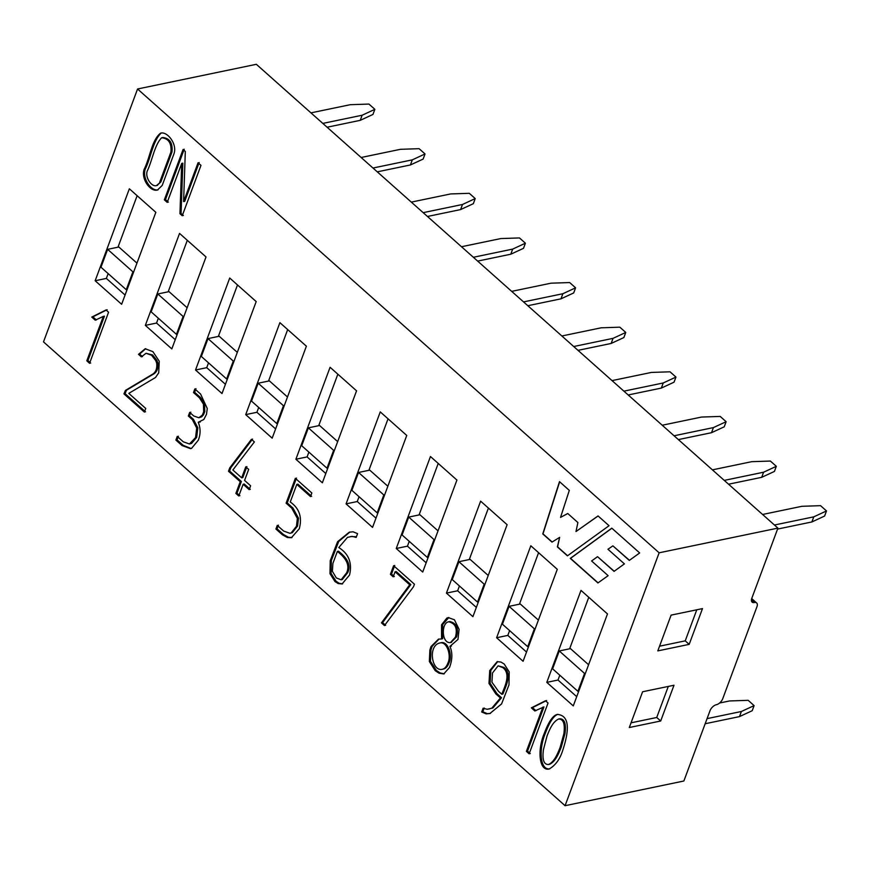 <?xml version="1.0" encoding="UTF-8"?>
<svg xmlns="http://www.w3.org/2000/svg" width="870" height="870" viewBox="0 0 870 870"><rect width="100%" height="100%" fill="white"/><g stroke="black" fill="none" stroke-linecap="round" stroke-linejoin="round"><path stroke-width="1.3" d="M549.677 768.862C539.846 770.168 538.617 749.146 545.392 733.192C549.59 721.926 553.755 715.64 557.92 714.335M562.868 749.951C560.084 759.053 555.506 765.404 549.122 769.015C539.019 771.309 537.214 749.788 544.272 733.421C548.655 721.654 553.015 715.325 557.355 714.422C568.447 715.336 570.285 727.179 562.868 749.951M535.942 710.714L532.462 707.625L546.621 700.524M530.265 753.605L527.524 751.114L543.967 706.908L534.822 710.953L531.342 707.854L545.501 700.752L548.046 703.014L529.145 753.833L526.404 751.343L542.847 707.147M532.462 707.625L531.342 707.854M527.524 751.114L526.404 751.343M501.794 694.249L502.914 694.01C505.883 686.267 512.278 673.902 504.024 667.431L498.118 665.833L492.507 672.956L491.941 682.189L498.412 691.226L501.794 694.249C504.763 686.495 511.158 674.13 502.903 667.66L498.118 665.833M490.473 713.378L487.276 713.65L482.817 711.769L481.697 712.008L483.089 708.245L487.178 709.278L492.898 707.962L501.533 697.729L496.966 693.662L490.104 683.189L490.843 670.357L497.727 661.57M482.817 711.769L484.209 708.017M449.529 667.464L443.743 673.945L439.056 673.206L435.207 670.661L429.345 661.494L429.867 650.031L431.041 646.54L438.491 639.135L441.558 638.961L441.536 624.823L446.865 618.091L448.267 617.613L454.423 619.766L459.088 629.325L457.979 639.439L449.921 646.388C452.617 652.543 452.487 659.558 449.529 667.464M444.298 673.793L440.176 672.967L436.327 670.433L430.465 661.265L430.987 649.792L432.162 646.312L439.056 639.037M448.822 617.526L442.656 624.584L442.678 638.721L441.558 638.961M451.399 646.106L449.921 646.388M451.019 642.397L456.532 636.916C458.827 628.357 456.619 623.246 449.921 621.561L448.8 621.8C441.003 622.626 441.525 643.822 450.464 642.56L455.401 637.155C457.707 628.597 455.499 623.475 448.8 621.8M442.297 669.269L443.417 669.041C445.755 668.551 447.626 666.474 449.029 662.82C452.683 655.491 448.115 640.777 440.916 642.767L439.796 642.995C427.529 645.638 431.857 672.01 442.297 669.269C444.635 668.791 446.506 666.714 447.909 663.049C451.563 655.719 446.995 641.005 439.796 642.995M501.533 697.729L500.413 697.968L495.846 693.901L488.983 683.418L489.723 670.585L497.161 661.657L500.989 662.059L504.241 664.06L509.211 671.923L508.983 684.897L501.588 703.906L489.919 713.509L486.156 713.879L481.697 712.008M488.625 709.072L491.778 708.202L500.413 697.968M137.558 88.99L43.5 341.888L565.076 805.696L659.134 552.798L777.921 528.112L256.335 64.304L137.558 88.99L659.134 552.798M660.689 721.002L629.304 727.527L642.604 691.759L673.989 685.245L660.689 721.002L656.73 717.489L631.054 722.829M565.076 805.696L683.863 781.01L709.996 710.757A6.275 3.371 -48.4 0 1 716.38 704.711A6.275 3.371 -48.4 0 0 722.752 698.675L756.954 606.716A6.275 3.371 -48.4 0 0 756.639 602.953L751.713 598.582M777.921 528.112L751.789 598.353A6.275 3.371 -48.4 0 0 752.104 602.116A6.275 3.371 -48.4 0 0 754.377 602.529A6.275 3.371 -48.4 0 1 756.639 602.953M689.181 644.365L657.807 650.89L671.107 615.123L702.481 608.608L689.181 644.365L685.234 640.853L659.558 646.192M275.616 428.921L256.911 412.293L258.705 407.475M268.525 381.06L287.676 329.567M125.073 295.05L106.368 278.422L108.152 273.615M117.983 247.189L137.134 195.696M175.251 339.681L156.546 323.042L158.34 318.235M168.16 291.82L187.311 240.316M325.793 473.541L307.099 456.913L308.883 452.106M318.703 425.691L337.854 374.187M459.425 585.978L457.642 590.784L476.347 607.412M488.407 508.058L469.256 559.562M509.613 630.598L507.819 635.404L526.524 652.043M538.584 552.678L519.433 604.182M559.791 675.218L558.007 680.035L576.712 696.663M588.772 597.309L569.622 648.803M359.06 496.726L357.276 501.533L375.981 518.172M388.042 418.818L368.891 470.311M409.248 541.347L407.454 546.164L426.159 562.792M438.219 463.438L419.068 514.931M225.428 384.301L206.734 367.673L208.517 362.855M218.337 336.44L237.499 284.947M159.71 182.211L170.89 152.141C171.716 143.3 168.639 138.504 161.635 137.754C154.458 145.105 152.326 160.504 147.215 171.107C144.942 177.589 151.772 187.311 156.491 185.549L160.83 181.982L172.01 151.913C172.836 143.071 169.759 138.276 162.755 137.514L161.635 137.754M639.668 552.95L611.795 528.166L570.296 558.399L597.918 582.954L608.13 575.657L591.6 560.965L597.549 556.68L614.068 571.372L624.399 563.88L607.956 549.253L612.893 545.849L629.293 560.421L639.668 552.95M390.391 574.309L393.61 565.685L414.446 584.216L413.511 586.75L384.486 625.563L381.462 622.866L409.716 584.792L395.078 571.786L393.207 576.81L390.391 574.309L391.522 574.08L394.73 565.446M296.8 484.394L290.254 502.001C299.356 508.319 302.358 517.248 299.269 528.775L291.396 537.714L287.35 537.497L282.413 534.789L275.921 529.025L277.28 525.382L283.642 531.048L289.938 533.31L291.178 532.897L296.452 526.274L297.366 518.444L291.798 508.232L286.11 503.164L295.354 478.315L311.851 492.985L310.514 496.585L296.8 484.394L297.921 484.155L311.634 496.357M194.836 388.933L200.589 394.045L207.267 408.519L206.494 414.305L203.819 419.514L198.251 422.244C200.676 428.301 200.676 434.304 198.262 440.274L191.552 448.365L190.53 448.648L182.08 445.57L175.892 440.079L177.252 436.435L183.276 441.797L189.442 443.983L195.554 437.599L196.707 428.04L192.357 419.59L188.344 416.023L189.693 412.38L193.738 415.969L198.828 417.763L202.34 415.088L203.678 411.804L203.439 404.115L199.371 397.753L193.499 392.533L194.836 388.933M106.01 309.948L108.565 312.221L89.566 363.312L86.804 360.811L103.334 316.365L95.265 320.193L91.763 317.082L106.01 309.948M162.211 185.419L157.503 189.997C150.401 192.216 140.766 178.818 144.17 169.28C149.977 157.84 151.717 139.929 160.58 133.153C167.29 131.055 177.643 144.311 173.913 153.946L162.211 185.419M272.179 438.165L245.71 414.62L279.901 322.661L306.381 346.195L272.179 438.165M121.637 304.293L95.156 280.749L129.358 188.79L155.839 212.323L121.637 304.293M171.814 348.913L145.344 325.369L179.546 233.41L206.016 256.954L171.814 348.913M322.357 482.785L295.887 459.24L330.089 367.281L356.559 390.826L322.357 482.785M472.91 616.656L507.112 524.697L480.631 501.153L446.43 593.112L472.91 616.656M523.087 661.276L557.289 569.317L530.82 545.773L496.618 637.743L523.087 661.276M573.276 705.907L607.477 613.937L580.997 590.393L546.795 682.363L573.276 705.907M372.545 527.405L406.747 435.446L380.266 411.901L346.064 503.871L372.545 527.405M422.722 572.036L456.924 480.066L430.454 456.522L396.252 548.491L422.722 572.036M222.002 393.534L195.522 370L229.724 278.03L256.193 301.575L222.002 393.534M198.055 162.755L200.981 165.354L182.243 215.738L179.949 213.705L181.721 163.386L167.214 202.384L164.354 199.839L183.091 149.444L185.31 151.467L183.603 201.601L198.055 162.755M128.782 393.381L145.747 408.465L144.398 412.075L123.942 393.882L125.4 390.423L152.848 374.046C155.969 371.958 157.242 368.282 156.665 363.029L155.719 360.571L151.532 355.232L146.062 353.274L141.342 356.874L138.493 354.34L145.17 348.761L152.87 351.621L159.243 361.202L158.71 372.838L155.534 377.482L128.782 393.381M244.579 480.414L250.614 485.786L249.179 489.647L243.143 484.275L238.782 495.998L235.879 493.421L240.24 481.697L228.495 471.257L229.745 467.897L251.463 439.285L254.377 441.938L232.855 469.996L241.675 477.837L245.775 466.831L248.668 469.408L244.579 480.414M356.178 537.41L352.046 536.355L347.456 537.388L338.8 547.545C348.794 553.864 352.372 563.02 349.544 575.016L342.084 583.966L338.202 583.574L334.961 581.53L329.969 573.689L330.23 560.704L337.582 541.705L349.294 532.168L353.089 531.798L357.581 533.647L356.178 537.41M551.982 542.108L542.771 533.919L559.497 481.654L569.306 490.386L560.53 517.411L567.729 513.485L577.897 522.533L575.983 531.537L598.038 515.932L609.043 525.719L567.425 555.843L557.376 546.904L559.638 537.377L551.982 542.108M548.524 764.512L549.644 764.284C555.408 761.631 558.562 753.931 561.204 747.243L564.967 733.66C566.305 723.709 564.554 718.75 559.704 718.794L558.583 719.022C552.678 721.861 549.699 729.31 547.056 735.9L543.435 749.657C542.119 759.695 543.815 764.643 548.524 764.512C554.288 761.859 557.442 754.17 560.084 747.482L563.847 733.889C565.185 723.938 563.434 718.99 558.583 719.022M394.327 576.582L391.522 574.08M385.606 625.334L382.582 622.637L410.836 584.564L396.198 571.557L395.078 571.786M410.836 584.564L409.716 584.792M382.582 622.637L381.462 622.866M341.127 579.79L342.247 579.55L347.782 572.536C351.741 563.466 345.118 556.452 338.474 551.199L337.353 551.428L332.905 563.401L332.383 571.296L336.342 577.941L341.127 579.79L346.662 572.764C350.621 563.695 343.998 556.68 337.353 551.428M356.428 536.725L350.577 536.551M342.639 583.824L339.322 583.335L336.081 581.29L331.089 573.45L331.35 560.476L338.702 541.477L349.86 532.07M289.938 533.31L292.298 532.668L297.573 526.035L298.486 518.215L292.918 507.993L287.231 502.936L296.474 478.076M291.939 537.573L288.47 537.269L283.533 534.561L277.041 528.786L278.4 525.154M287.231 502.936L286.11 503.164M277.041 528.786L275.921 529.025M241.675 477.837L242.795 477.597L246.895 466.592M239.902 495.759L236.999 493.181L241.36 481.469L229.615 471.018L230.865 467.668L252.583 439.056M250.299 489.418L244.263 484.046L243.143 484.275M230.865 467.668L229.745 467.897M229.615 471.018L228.495 471.257M241.36 481.469L240.24 481.697M236.999 493.181L235.879 493.421M200.339 421.961L198.251 422.244M198.828 417.763L201.655 416.839L203.46 414.849L204.798 411.575L204.559 403.887L200.492 397.525L194.619 392.294L195.957 388.694M189.442 443.983L191.509 443.461L196.674 437.36L197.827 427.801L193.477 419.351L189.464 415.784L190.824 412.152M191.085 448.518L183.2 445.342L177.012 439.839L178.372 436.207M194.619 392.294L193.499 392.533M189.464 415.784L188.344 416.023M177.012 439.839L175.892 440.079M142.462 356.646L139.613 354.101L145.736 348.674M145.518 411.836L125.073 393.653L126.52 390.184L153.968 373.817C157.089 371.729 158.362 368.053 157.785 362.801L156.839 360.343L152.652 354.993L146.062 353.274M139.613 354.101L138.493 354.34M157.785 362.801L156.665 363.029M126.52 390.184L125.4 390.423M125.073 393.653L123.942 393.882M96.385 319.964L92.883 316.843L107.13 309.709M90.687 363.073L87.924 360.571L104.454 316.136L103.334 316.365M92.883 316.843L91.763 317.082M87.924 360.571L86.804 360.811M183.603 201.601L184.723 201.361L199.176 162.516M168.334 202.155L165.474 199.6L184.212 149.216M183.363 215.51L181.069 213.476L182.841 163.147L181.721 163.386M165.474 199.6L164.354 199.839M181.069 213.476L179.949 213.705M157.024 185.386L160.83 181.982M158.046 189.856C151.141 191.411 141.919 178.296 145.29 169.041C150.891 157.59 152.968 140.679 161.157 133.066M611.871 528.231L570.524 558.344L598.071 582.846M597.549 556.68L614.22 571.264M612.893 545.849L629.445 560.313M552.145 542.01L542.989 533.865L559.66 481.806M567.577 555.723L557.594 546.849L559.638 537.377M575.983 531.537L598.103 515.986M560.53 517.411L567.784 513.528M668.29 686.43L656.73 717.489M696.783 609.794L685.234 640.853M195.522 370L206.734 367.673M396.252 548.491L407.454 546.164M346.064 503.871L357.276 501.533M546.795 682.363L558.007 680.035M496.618 637.743L507.819 635.404M446.43 593.112L457.642 590.784M245.71 414.62L256.911 412.293M295.887 459.24L307.099 456.913M95.156 280.749L106.368 278.422M145.344 325.369L156.546 323.042M136.949 263.121L118.831 247.015L107.63 249.342L100.974 267.231L126.27 289.71L127.118 289.536M126.27 289.71L132.914 271.832L133.773 271.657M107.63 249.342L132.914 271.832M187.126 307.741L169.019 291.635L157.807 293.973L151.162 311.851L176.447 334.341L177.306 334.156M176.447 334.341L183.102 316.452L183.951 316.278M157.807 293.973L183.102 316.452M237.303 352.372L219.196 336.266L207.995 338.593L201.34 356.472L226.624 378.961L227.483 378.787M226.624 378.961L233.28 361.083L234.139 360.898M207.995 338.593L233.28 361.083M287.491 396.992L269.385 380.886L258.172 383.213L251.528 401.103L276.812 423.581L277.671 423.407M276.812 423.581L283.457 405.703L284.316 405.529M258.172 383.213L283.457 405.703M337.669 441.612L319.562 425.506L308.361 427.844L301.705 445.723L326.989 468.212L327.849 468.027M326.989 468.212L333.645 450.323L334.504 450.149M308.361 427.844L333.645 450.323M387.857 486.243L369.739 470.137L358.538 472.464L351.882 490.343L377.178 512.832L378.026 512.658M377.178 512.832L383.822 494.954L384.681 494.769M358.538 472.464L383.822 494.954M438.034 530.863L419.927 514.757L408.715 517.084L402.07 534.963L427.355 557.452L428.214 557.279M427.355 557.452L434.01 539.574L434.859 539.4M408.715 517.084L434.01 539.574M488.222 575.483L470.104 559.377L458.903 561.705L452.248 579.594L477.543 602.083L478.391 601.899M477.543 602.083L484.188 584.194L485.047 584.02M458.903 561.705L484.188 584.194M538.399 620.103L520.293 604.008L509.08 606.336L502.436 624.214L527.72 646.704L528.579 646.53M527.72 646.704L534.376 628.825L535.224 628.64M509.08 606.336L534.376 628.825M588.588 664.734L570.47 648.629L559.269 650.956L552.613 668.834L577.908 691.324L578.757 691.15M577.908 691.324L584.553 673.445L585.412 673.271M559.269 650.956L584.553 673.445M374.861 109.337L372.958 114.448L360.234 120.343L362.137 115.231L374.861 109.337L368.934 104.063L350.284 104.694L310.949 112.861M425.038 153.957L423.146 159.069L410.412 164.963L412.315 159.852L425.038 153.957L419.112 148.683L400.461 149.314L361.137 157.492M475.227 198.577L473.323 203.689L460.6 209.583L462.503 204.483L475.227 198.577L469.3 193.314L450.649 193.934L411.314 202.112M525.404 243.208L523.512 248.32L510.777 254.214L512.68 249.103L525.404 243.208L519.477 237.934L500.826 238.565L461.491 246.732M575.592 287.829L573.689 292.94L560.965 298.834L562.868 293.723L575.592 287.829L569.665 282.554L551.014 283.185L511.68 291.363M625.769 332.449L623.866 337.56L611.142 343.454L613.045 338.354L625.769 332.449L619.842 327.185L601.192 327.805L561.857 335.983M675.957 377.08L674.054 382.18L661.33 388.085L663.223 382.974L675.957 377.08L670.03 371.805L651.369 372.436L612.045 380.603M726.135 421.7L724.231 426.811L711.508 432.705L713.411 427.594L726.135 421.7L720.208 416.425L701.557 417.056L662.222 425.234M776.323 466.32L774.42 471.431L761.696 477.325L763.588 472.214L776.323 466.32L770.396 461.056L751.734 461.676L712.41 469.854M826.5 510.951L824.597 516.051L811.873 521.956L813.776 516.845L826.5 510.951L820.573 505.677L801.922 506.296L762.588 514.474M752.213 710.714L739.478 716.608L741.381 711.497L754.105 705.603L752.213 710.714M754.105 705.603L748.178 700.328L729.528 700.959L719.577 703.025M360.234 120.343L327.098 127.227M362.137 115.231L322.803 123.409M410.412 164.963L377.286 171.847M412.315 159.852L372.991 168.03M460.6 209.583L427.464 216.478M462.503 204.483L423.168 212.65M510.777 254.214L477.652 261.098M512.68 249.103L473.356 257.281M560.965 298.834L527.829 305.718M562.868 293.723L523.533 301.901M611.142 343.454L578.017 350.349M613.045 338.354L573.711 346.521M661.33 388.085L628.194 394.969M663.223 382.974L623.899 391.152M711.508 432.705L678.372 439.589M713.411 427.594L674.076 435.772M761.696 477.325L728.56 484.209M763.588 472.214L724.264 480.392M811.873 521.956L777.552 529.08M813.776 516.845L774.441 525.012M739.478 716.608L705.168 723.742M741.381 711.497L707.06 718.631M504.024 667.431L502.903 667.66M456.532 636.916L455.401 637.155M449.029 662.82L447.909 663.049M754.377 602.529L751.419 599.908M561.204 747.243L560.084 747.482M347.782 572.536L346.662 572.764M451.584 642.321L450.464 642.56M157.611 185.31L156.491 185.549"/></g></svg>
